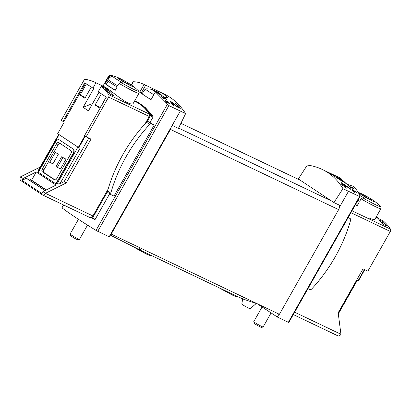 <?xml version="1.0" encoding="UTF-8"?>
<svg xmlns="http://www.w3.org/2000/svg" width="411" height="411" viewBox="0 0 411 411"><rect width="100%" height="100%" fill="white"/><g stroke="black" fill="none" stroke-linecap="round" stroke-linejoin="round"><path stroke-width="0.62" d="M165.813 98.84L162.813 97.412A93.014 65.447 -64.5 0 0 161.97 96.503L161.431 96.246A93.014 65.447 115.5 0 1 163.516 98.573L164.056 98.83A93.014 65.447 -64.5 0 0 163.234 97.875L167 99.673A93.014 65.447 -64.5 0 0 166.583 99.21L164.015 97.438L165.695 99.051M145.54 85.139L164.39 94.129C172.887 98.234 179.961 104.733 185.618 113.626L178.431 128.376L172.178 125.412L110.836 233.833L111.217 234.085L170.442 129.403A4.305 3.031 -64.5 0 0 171.176 127.179M144.729 84.753L144.102 84.45C140.331 82.688 136.745 81.779 133.349 81.727L133.483 82.102M157.305 90.749L165.376 95.095L168.15 97.921L164.482 97.083L155.389 91.936L150.976 99.729A93.014 6.53 29.5 0 1 146.455 96.785M185.618 113.626L168.911 105.581L155.389 91.936L150.976 99.729M171.012 101.584L169.589 100.906A93.014 65.447 115.5 0 1 173.278 105.565L174.31 106.059A93.014 65.447 -64.5 0 0 171.469 102.375L176.673 106.68L180.301 108.437L178.877 106.161L175.374 103.664A93.014 65.447 115.5 0 1 176.165 104.579L179.047 107.384L176.92 106.351L171.012 101.584L170.678 102.169M169.507 103.387L164.631 99.94A93.014 65.447 115.5 0 1 166.496 102.452L167.036 102.709A93.014 65.447 -64.5 0 0 165.587 100.736L168.269 103.027L170.154 103.942L167.637 101.373A93.014 65.447 115.5 0 1 168.032 101.877L169.507 103.387L169.291 103.772M352.433 189.414L352.042 189.23A93.014 65.447 115.5 0 1 353.126 190.642L352.412 190.298A93.014 65.447 115.5 0 1 352.792 190.822L353.511 191.166A93.014 65.447 115.5 0 1 354.179 192.107L354.719 192.363A93.014 65.447 -64.5 0 0 354.051 191.423L354.59 191.68A93.014 65.447 -64.5 0 0 354.205 191.156L353.666 190.899A93.014 65.447 -64.5 0 0 353.07 190.108L357.144 192.934A93.014 65.447 -64.5 0 0 356.722 192.358L352.33 189.594M342.954 188.685C337.785 180.023 330.881 173.601 322.239 169.43C317.616 167.231 312.648 165.777 307.341 165.078L298.335 178.96L333.917 202.546L342.954 188.685L359.527 196.515L288.368 322.286L288.835 322.45L360.077 196.53M341.089 178.42L329.324 172.81L339.866 179.797L347.685 184.477L353.326 186.358C356.424 189.312 358.669 192.589 360.051 196.196L360.072 196.525M360.051 196.196L359.527 196.515M341.895 178.806L341.526 179.782L342.039 178.872M352.648 187.966L349.648 186.537A93.014 65.447 -64.5 0 0 348.8 185.628L348.261 185.366A93.014 65.447 115.5 0 1 350.347 187.693L350.886 187.955A93.014 65.447 -64.5 0 0 350.064 187L353.835 188.798A93.014 65.447 -64.5 0 0 353.419 188.336L350.845 186.563L352.53 188.176M341.7 182.828L340.955 182.469A93.014 65.447 115.5 0 1 343.118 185.037L341.741 184.38A93.014 65.447 115.5 0 1 342.497 185.356L343.879 186.013A93.014 65.447 115.5 0 1 345.173 187.806L346.211 188.3A93.014 65.447 -64.5 0 0 344.911 186.507L345.949 187.005A93.014 65.447 -64.5 0 0 345.194 186.024L344.156 185.531A93.014 65.447 -64.5 0 0 342.969 184.082L350.86 189.414A93.014 65.447 -64.5 0 0 350.028 188.336L341.7 182.828L341.531 183.121M92.609 103.521L83.125 107.322L88.457 110.852L98.979 92.259M83.125 107.322L93.708 88.617L84.758 82.837L62.95 121.389L63.777 121.784L85.524 83.346M84.83 135.892L78.337 147.369L57.674 133.678L64.229 122.088L63.777 121.784M91.237 87.127L84.928 98.275L80.104 95.08L86.413 83.931M106.208 97.053L99.904 108.201L95.08 105.005L101.389 93.857M109.84 91.319A64.594 45.446 -64.5 0 1 113.852 95.943L109.711 93.965A64.594 45.446 -64.5 0 0 105.694 89.341L109.84 91.319L108.925 92.932M376.445 216.566L376.476 216.582A64.594 45.446 115.5 0 1 377.652 217.172L376.43 216.592M376.034 217.291A64.594 45.446 115.5 0 1 376.342 217.537L382.98 220.707A64.594 45.446 115.5 0 1 390.45 229.102A2.153 1.516 115.5 0 1 390.327 231.47L350.937 212.682M374.549 201.277A9.407 0.663 -150.5 0 1 372.751 201.159A9.407 0.663 -150.5 0 1 364.598 196.741A9.407 0.663 -150.5 0 1 359.142 193.088A9.407 0.663 -150.5 0 1 360.164 193.139A9.407 0.663 -150.5 0 1 367.532 196.91A9.407 0.663 -150.5 0 1 374.549 201.277A64.594 64.594 0 0 1 379.029 204.961A14.657 1.028 -150.5 0 1 379.399 205.341A64.013 45.267 123.5 0 1 380.37 206.209L380.427 206.265C381.033 206.42 381.187 207.231 380.894 208.701L375.109 218.929C374.513 219.793 372.679 219.551 369.607 218.21M382.975 221.611L378.834 219.638A64.594 45.446 -64.5 0 1 382.847 224.262L386.992 226.235A64.594 45.446 -64.5 0 0 382.975 221.611L382.066 223.224M337.672 335.71A3.016 2.122 -64.5 0 0 337.857 335.818A3.016 2.122 -64.5 0 0 340.93 334.271L338.181 312.766L363.026 268.851L367.871 271.162L390.327 231.47M377.211 217.953L377.652 217.172M40.201 167.061L20.55 176.822A3.016 2.122 -64.5 0 0 20.848 180.614L42.163 194.747A3.016 2.122 -64.5 0 0 42.348 194.85A3.016 2.122 -64.5 0 0 45.421 193.309L66.166 183.008L91.011 139.093L86.171 136.781L108.627 97.088A2.153 1.516 -64.5 0 0 108.751 94.725A64.594 45.446 -64.5 0 0 101.281 86.325L98.214 91.751L106.331 97.135L84.522 135.687L86.171 136.781M78.337 147.369L80.068 148.212L59.975 183.727L64.137 181.662L66.166 183.008M108.108 192.692A1.937 1.372 -56.5 0 1 107.99 192.625A1.937 1.372 -56.5 0 1 107.497 191.598A1.937 1.372 -56.5 0 1 107.579 190.992A123.372 87.235 -56.5 0 1 146.475 122.242A1.937 1.372 -56.5 0 1 146.968 121.831L150.385 115.799A0.863 0.606 -64.5 0 0 150.441 114.864A65.883 46.356 -64.5 0 0 135.548 101.075A65.883 46.356 -64.5 0 0 134.767 100.716M89.67 217.404A3.016 2.122 -64.5 0 0 89.85 217.511A3.016 2.122 -64.5 0 0 91.083 217.573L92.079 218.231A0.432 0.303 -64.5 0 0 92.542 218.025L107.497 191.598M109.675 193.74L95.213 219.299L94.684 219.474L92.131 218.256M135.548 101.075L145.057 107.317L153.02 116.092L153.051 117.068L150 122.468A93.014 6.53 29.5 0 0 154.192 125.067L114.001 196.104L111.335 194.829A1.937 1.372 -56.5 0 1 111.217 194.763A1.937 1.372 -56.5 0 1 110.8 193.124A123.372 87.235 -56.5 0 1 149.702 124.379A1.937 1.372 -56.5 0 1 151.52 123.798L154.192 125.067M92.105 218.246L94.684 219.474M144.102 84.45L139.689 92.249A93.014 6.53 29.5 0 0 143.619 94.91M63.443 204.909L61.994 207.848A93.014 6.53 29.5 0 0 96.02 230.401L109.146 236.823L110.836 233.833M44.938 190.606L26.299 178.251L22.03 180.372L23.088 178.502L36.255 171.968L31.601 180.193L30.368 179.602L46.099 190.026M31.601 180.193L46.299 189.928M22.03 180.372L41.83 193.494L42.883 191.624L56.05 185.089L36.255 171.968M359.743 195.42A14.657 1.028 -150.5 0 0 364.182 198.081A64.013 45.267 123.5 0 0 362.851 197.85L361.063 198.837L359.697 201.256A17.442 1.223 -150.5 0 1 357.986 200.229M357.349 201.354A17.442 1.223 -150.5 0 0 359.065 202.376L357.159 205.741A17.442 1.223 -150.5 0 1 355.443 204.714M108.982 76.703L110.77 75.716A64.013 45.267 -56.5 0 1 112.1 75.948L107.615 79.118L108.982 76.703A17.442 1.223 -150.5 0 1 108.607 76.117L102.956 86.105M112.1 75.948A14.657 1.028 -150.5 0 0 112.224 76.092A14.657 1.028 -150.5 0 0 122.252 82.678A64.013 45.267 123.5 0 0 120.921 82.441L119.133 83.433L117.767 85.848A17.442 1.223 -150.5 0 1 107.615 79.118M119.133 83.433A17.442 1.223 -150.5 0 0 134.063 91.519A17.442 1.223 -150.5 0 0 138.964 93.292C139.324 90.626 139.067 92.136 138.497 90.857L138.44 90.8A64.013 45.267 123.5 0 0 137.469 89.932A14.657 1.028 -150.5 0 0 137.099 89.552A64.594 64.594 0 0 0 132.619 85.868A9.407 0.663 -150.5 0 1 130.821 85.75A9.407 0.663 -150.5 0 1 122.668 81.332A9.407 0.663 -150.5 0 1 117.212 77.679A9.407 0.663 -150.5 0 1 118.234 77.73A9.407 0.663 -150.5 0 1 125.596 81.501A9.407 0.663 -150.5 0 1 132.619 85.868M104.255 86.752C108.268 88.242 120.413 99.277 127.677 102.807C130.749 104.142 132.583 104.384 133.174 103.521L138.964 93.292M105.077 83.603L106.983 80.237A17.442 1.223 -150.5 0 0 117.135 86.968L115.229 90.333A17.442 1.223 -150.5 0 1 105.077 83.603L106.372 84.224L108.103 81.162M101.281 86.325L107.918 89.495A64.594 45.446 -64.5 0 0 102.591 85.961L95.953 82.796A64.594 45.446 -64.5 0 0 94.777 82.205A64.594 45.446 -64.5 0 0 85.647 79.41A2.153 1.516 -64.5 0 0 83.752 80.607L61.296 120.295L62.95 121.389M145.104 123.737L149.224 116.457A2.153 1.516 -64.5 0 0 149.347 114.088A64.594 45.446 -64.5 0 0 135.373 101.568L134.515 101.157M333.917 202.546L340.37 205.644L339.368 207.411A4.305 3.031 -64.5 0 0 338.911 204.945M348.441 191.372L340.37 205.644M111.217 234.085L279.408 314.317L338.633 209.636A4.305 3.031 -64.5 0 0 339.368 207.411M59.862 143.3A2.153 1.516 -64.5 0 0 58.264 144.502L54.118 151.829M48.606 161.569L43.879 169.923A2.153 1.516 -64.5 0 0 44.09 172.635L55.089 179.926M53.964 151.757L48.467 161.477L49.736 162.314L52.911 163.83L58.413 154.11L53.964 151.757L58.413 154.11M61.578 156.802L56.081 166.522L57.35 167.364L60.525 168.88L66.027 159.16L61.578 156.802L66.027 159.16M91.083 217.573A3.016 2.122 -64.5 0 0 92.927 215.965L45.421 193.309L42.883 191.624M56.374 183.604L55.886 183.845L73.23 153.19L73.507 153.318L56.374 183.604L57.006 184.025L59.975 183.727M73.23 153.19A3.447 2.425 -64.5 0 0 72.891 148.854L59.441 139.935A3.447 2.425 -64.5 0 0 59.23 139.817A3.447 2.425 -64.5 0 0 55.716 141.579L38.372 172.24L55.886 183.845M58.706 134.361L38.079 170.817L38.608 171.829M23.088 178.502L20.55 176.822M73.507 153.318A3.447 2.425 -64.5 0 0 73.168 148.982L59.718 140.069A3.447 2.425 -64.5 0 0 59.508 139.951A3.447 2.425 -64.5 0 0 59.369 139.889M64.137 181.662L88.812 138.045M92.927 215.965L108.124 189.101M180.254 111.14L172.178 125.412M146.968 121.831A1.937 1.372 -56.5 0 1 148.299 121.661L150 122.468M95.953 82.796L92.881 88.221M42.436 171.844L54.365 179.751A2.153 1.516 -64.5 0 0 54.493 179.828A2.153 1.516 -64.5 0 0 56.687 178.723L71.072 153.303A2.153 1.516 -64.5 0 0 70.862 150.59L58.932 142.684A2.153 1.516 -64.5 0 0 58.804 142.612A2.153 1.516 -64.5 0 0 56.605 143.711L42.225 169.137A2.153 1.516 -64.5 0 0 42.436 171.844L44.09 172.635M49.736 162.314L55.233 152.594M57.35 167.364L62.847 157.644M142.376 93.261A12.921 0.909 29.5 0 0 141.261 93.004L139.689 92.249M257.579 303.96L277.338 317.056L288.368 322.286M278.997 314.122L277.338 317.056M338.217 313.059L356.799 280.22L358.382 280.96L364.763 269.678M115.291 90.225A15.716 1.105 -150.5 0 1 106.372 84.224M357.221 205.634A15.716 1.105 -150.5 0 1 355.51 204.601M119.904 78.516A9.109 0.642 29.5 0 0 117.885 78.193A9.109 0.642 29.5 0 0 130.641 85.632A9.109 0.642 29.5 0 0 132.409 86.408A9.109 0.642 29.5 0 0 130.015 84.152A9.109 0.642 29.5 0 0 119.904 78.516M361.834 193.925A9.109 0.642 29.5 0 0 359.815 193.602A9.109 0.642 29.5 0 0 372.572 201.041A9.109 0.642 29.5 0 0 374.339 201.816A9.109 0.642 29.5 0 0 371.945 199.561A9.109 0.642 29.5 0 0 361.834 193.925M123.988 82.077A6.648 0.468 -150.5 0 1 125.93 83.176M365.924 197.486A6.648 0.468 -150.5 0 1 367.86 198.585M27.347 178.821A0.432 0.303 -56.5 0 0 27.311 178.795L26.299 178.251M30.368 179.602A2.153 1.521 -56.5 0 1 29.587 180.306M102.591 85.961L102.149 86.742M348.158 217.599L350.085 218.513A1.937 1.372 -56.5 0 1 350.203 218.585A1.937 1.372 -56.5 0 1 350.614 220.219A123.372 87.235 -56.5 0 1 311.718 288.969A1.937 1.372 -56.5 0 1 309.894 289.55L307.967 288.63M80.104 95.08L85.329 97.571M95.08 105.005L100.299 107.497M353.126 190.642L352.977 190.91M354.205 191.156L353.892 191.701M353.666 190.899L353.517 191.166M353.07 190.108L352.921 190.37M350.028 188.336L349.823 188.7M343.118 185.037L342.846 185.525M345.194 186.024L344.618 187.026M344.156 185.531L343.879 186.019M342.969 184.082L342.717 184.529M171.469 102.375L171.212 102.827M165.587 100.736L165.443 100.993M165.371 100.289L165.176 100.638M158.512 93.687A20.355 14.323 -64.5 0 0 156.699 91.761A20.365 14.4 123.5 0 0 154.182 91.216A19.764 13.907 -64.5 0 0 152.306 89.973A20.365 14.4 -56.5 0 1 154.819 90.518A20.355 14.323 -64.5 0 0 153.457 89.937A20.427 20.427 0 0 0 145.443 88.904A11.354 0.796 -150.5 0 0 145.345 88.94L142.17 93.559A11.842 0.832 -150.5 0 0 144.877 95.773A11.842 0.832 -150.5 0 0 151.078 99.554M153.842 94.664A11.354 0.796 -150.5 0 1 147.945 91.062A11.354 0.796 -150.5 0 1 145.345 88.94M162.437 96.04A20.427 20.427 0 0 0 159.977 93.6A20.365 14.4 123.5 0 0 158.882 92.804A20.355 14.323 115.5 0 1 161.066 95.254M154.711 90.713A20.355 14.323 115.5 0 1 157.002 91.555A20.365 14.4 -56.5 0 1 158.78 92.978M87.528 225.12L79.482 239.346A5.384 0.38 -150.5 0 1 79.457 239.361A5.384 0.38 -150.5 0 1 76.256 237.928A5.384 0.38 -150.5 0 1 71.344 235.046A5.384 0.38 -150.5 0 1 70.106 234.075A5.384 0.38 -150.5 0 1 70.111 234.044L78.455 219.294M79.457 239.361L77.843 239.803A4.192 0.293 -150.5 0 1 75.347 238.683A4.192 0.293 -150.5 0 1 71.519 236.443A4.192 0.293 -150.5 0 1 70.558 235.683L70.106 234.075M157.002 91.555L156.827 91.869M158.882 92.804L158.435 93.59M154.819 90.518L154.408 91.242M342.168 181.297A20.355 14.323 -64.5 0 0 340.354 179.371A20.365 14.4 123.5 0 0 338.561 178.924M336.732 177.686A20.365 14.4 -56.5 0 1 338.479 178.127A20.355 14.323 -64.5 0 0 337.112 177.547A20.427 20.427 0 0 0 336.039 177.218M346.088 183.64A20.427 20.427 0 0 0 343.632 181.21A20.365 14.4 123.5 0 0 342.538 180.414A20.355 14.323 115.5 0 1 344.721 182.864M338.366 178.323A20.355 14.323 115.5 0 1 340.657 179.17A20.365 14.4 -56.5 0 1 342.44 180.588M271.08 312.91L263.138 326.956A5.384 0.38 -150.5 0 1 263.112 326.971A5.384 0.38 -150.5 0 1 259.911 325.538A5.384 0.38 -150.5 0 1 255 322.656A5.384 0.38 -150.5 0 1 253.767 321.685A5.384 0.38 -150.5 0 1 253.767 321.654L262.084 306.95M263.112 326.971L261.499 327.413A4.192 0.293 -150.5 0 1 259.007 326.293A4.192 0.293 -150.5 0 1 255.18 324.053A4.192 0.293 -150.5 0 1 254.219 323.293L253.767 321.685M340.657 179.17L340.483 179.479M342.538 180.414L342.096 181.2M338.479 178.127L338.176 178.662M110.153 235.046L139.149 249.626A8.61 0.606 29.5 0 0 140.187 250.135L240.605 298.042A8.61 0.606 29.5 0 0 242.459 298.838L257.99 304.099M256.248 303.508L250.124 308.728A4.773 0.334 -150.5 0 1 248.789 308.235A4.773 0.334 -150.5 0 1 244.278 305.763A4.773 0.334 -150.5 0 1 241.822 304.027L242.67 298.91M390.45 229.102L352.022 210.771M85.288 136.195L78.825 147.616M95.213 219.299L92.542 218.025M167.375 104.281L96.02 230.401M133.349 81.727L131.463 85.056M63.607 204.991L61.994 207.848M380.37 206.209A16.147 1.135 -150.5 0 1 362.851 197.85M380.894 208.701A17.442 1.223 -150.5 0 1 375.993 206.928A17.442 1.223 -150.5 0 1 361.063 198.837M138.44 90.8A16.147 1.135 -150.5 0 1 120.921 82.441M110.77 75.716A16.147 1.135 -150.5 0 1 111.232 75.336C110.467 74.817 109.593 75.079 108.607 76.117M108.751 94.725L149.347 114.088M340.93 334.271L294.641 312.19M180.891 123.321L300.39 180.326M178.58 128.062L331.862 201.185M57.006 184.025L77.905 147.087M38.228 171.577L59.127 134.638M108.627 97.088L149.224 116.457M170.442 129.403L338.633 209.636M168.911 105.581L97.751 231.357M153.051 117.068L150.385 115.799M153.02 116.092L150.441 114.864M59.441 139.935L59.718 140.069M72.891 148.854L73.168 148.982M42.225 169.137L43.879 169.923M56.605 143.711L58.264 144.502M54.365 179.751L54.632 179.879M145.674 85.205L141.261 93.004M340.544 178.158L340.118 178.908M364.429 269.518L358.038 280.811M119.529 79.354A8.395 0.591 -150.5 0 1 130.564 85.596M361.459 194.763A8.395 0.591 -150.5 0 1 372.494 201.005M27.311 178.795L45.046 190.55L27.332 178.806M151.52 123.798L148.299 121.661M110.8 193.124L107.579 190.992M149.702 124.379L146.475 122.242M350.085 218.513L348.307 217.337M176.92 106.351L176.72 106.716M140.136 247.879L139.149 249.626M141.179 248.378L140.187 250.135M241.601 296.28L240.605 298.042M243.415 297.148L242.459 298.838M322.239 169.43L329.324 172.81M360.164 193.139A64.594 64.594 0 0 0 358.197 192.374M118.234 77.73A64.594 64.594 0 0 0 111.232 75.336M94.777 82.205L104.266 86.731M180.902 123.3L300.261 180.239M133.102 81.784L131.309 84.954M42.348 194.85L89.85 217.511M59.23 139.817L59.508 139.951M337.857 335.818L293.3 314.559M338.325 313.896L357.257 280.436M117.556 77.905L117.885 78.193M132.82 86.546L132.409 86.408M359.486 193.314L359.815 193.602M374.75 201.955L374.339 201.816M111.217 194.763L107.99 192.625M350.203 218.585L348.312 217.327M179.057 107.389L178.651 108.103M184.375 271.214L183.393 270.746M237.866 296.732L236.705 296.793L232.354 295.098L218.318 287.407M151.587 255.575L150.426 255.632L146.08 253.941L130.266 245.162"/></g></svg>
